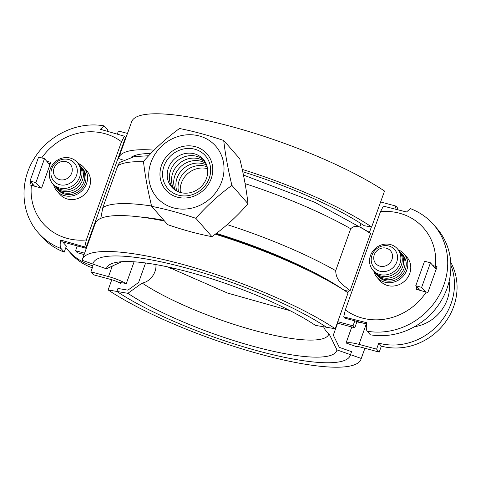 <?xml version="1.0" encoding="UTF-8"?>
<svg xmlns="http://www.w3.org/2000/svg" width="481" height="481" viewBox="0 0 481 481"><rect width="100%" height="100%" fill="white"/><g stroke="black" fill="none" stroke-linecap="round" stroke-linejoin="round"><path stroke-width="0.72" d="M148.683 155.754L134.229 156.602L119.522 162.536L117.821 165.711L102.82 207.618L100.788 218.38M350.054 290.819C344.787 285.558 336.051 282.335 335.708 270.647L350.715 228.74C357.557 222.27 364.52 230.453 370.598 233.441L350.054 290.819L348.412 291.095L344.498 290.494M337.752 321.693L353.03 325.829L354.81 320.845M394.913 208.85L395.905 206.084L380.627 201.948M243.446 175.048L314.616 202.218L369.282 232.287L370.598 233.441M127.471 133.435L118.44 130.994L117.364 133.995M50.277 163.829A58.544 53.523 -41.2 0 0 49.735 164.676M77.297 245.899L75.565 250.733L84.596 253.18M49.904 164.869L44.48 158.676L35.901 182.624L30.014 181.03L38.588 157.083L44.48 158.676M40.422 187.782L35.901 182.624M34.536 186.189L30.014 181.03M84.103 254.557L77.303 252.717L75.565 250.733M77.231 246.08A58.544 53.523 138.8 0 1 74.687 245.196M395.905 206.084L397.637 208.063L397.15 209.433M425.607 291.865L421.657 287.349L415.764 285.756L424.555 261.207L430.441 262.806L421.657 287.349M419.721 290.271L415.764 285.756M436.135 269.294L430.441 262.806M356.439 321.284L356.908 321.819L354.768 327.808L353.03 325.829M363.281 323.136A58.544 53.523 138.8 0 1 356.908 321.819M354.768 327.808L341.269 324.158A19.517 4.107 19.7 0 1 337.295 322.973M311.327 271.993A134.981 28.409 -160.3 0 0 215.662 233.928M450.715 262.253A58.544 53.523 138.8 0 1 453.667 306.589A58.544 53.523 138.8 0 1 381.355 346.128L378.751 343.151A58.544 53.523 -41.2 0 0 451.064 303.619A58.544 53.523 -41.2 0 0 450.847 265.079M92.334 267.791A58.544 53.523 138.8 0 1 70.905 253.505L68.302 250.535A58.544 53.523 -41.2 0 0 93.037 265.831L90.897 271.819L93.5 274.789L111.117 279.557A9.758 2.056 -160.3 0 1 121.056 283.712M65.861 247.517A58.544 53.523 -41.2 0 0 68.302 250.535M172.402 267.941L172.655 268.927M381.355 346.128L379.214 352.116L361.592 347.348A9.758 2.056 -160.3 0 0 355.014 347.023M379.214 352.116L376.605 349.14L378.751 343.151M346.428 343.121A19.517 4.107 19.7 0 1 358.988 344.372L376.605 349.14M90.897 271.819L108.514 276.587A19.517 4.107 19.7 0 1 126.004 283.471M398.28 249.831A17.887 16.354 138.8 0 1 404.046 253.908L406.998 257.275A17.887 16.354 138.8 0 1 407.551 277.729A17.887 16.354 138.8 0 1 387.65 285.528A17.887 16.354 138.8 0 1 380.092 280.856L377.134 277.489A17.887 16.354 138.8 0 1 373.857 271.242M404.046 253.908A17.887 16.354 138.8 0 1 404.599 274.356A17.887 16.354 138.8 0 1 384.692 282.161A17.887 16.354 138.8 0 1 377.134 277.489M402.188 254.305A16.264 14.869 138.8 0 1 402.819 254.978A16.264 14.869 138.8 0 1 403.325 273.575A16.264 14.869 138.8 0 1 385.233 280.663A16.264 14.869 138.8 0 1 378.361 276.413A16.264 14.869 138.8 0 1 377.777 275.703M426.232 292.033A56.92 52.038 138.8 0 1 362.121 318.025A56.92 52.038 138.8 0 1 345.328 309.878L343.729 316.895L366.823 322.739C365.999 326.888 366.119 329.719 367.201 331.229A66.679 60.961 -41.2 0 0 437.379 298.328A66.679 60.961 -41.2 0 0 433.628 224.663C427.254 217.442 419.51 212.097 410.401 208.622L406.481 211.977L383.387 206.133L380.489 211.676A56.92 52.038 138.8 0 1 399.633 213.251A56.92 52.038 138.8 0 1 435.449 266.288L437.073 266.763L427.856 292.508L416.035 289.273L416.847 286.995M432.888 265.596L435.449 266.288M436.574 268.103L434.626 267.574M418.584 288.979L418.266 289.875M433.628 224.663L436.754 228.228A66.679 60.961 138.8 0 1 440.506 301.9A66.679 60.961 138.8 0 1 370.328 334.8L367.201 331.229M366.576 324.026L344.817 318.139L343.729 316.895M345.328 309.878L380.489 211.676M78.03 163.33A17.887 16.354 138.8 0 1 83.79 167.4L86.748 170.767A17.887 16.354 138.8 0 1 87.301 191.222A17.887 16.354 138.8 0 1 67.4 199.026A17.887 16.354 138.8 0 1 59.836 194.348L56.884 190.981A17.887 16.354 138.8 0 1 53.607 184.734M83.79 167.4A17.887 16.354 138.8 0 1 84.349 187.855A17.887 16.354 138.8 0 1 64.442 195.653A17.887 16.354 138.8 0 1 56.884 190.981M81.938 167.797A16.264 14.869 138.8 0 1 82.57 168.47A16.264 14.869 138.8 0 1 83.075 187.067A16.264 14.869 138.8 0 1 64.983 194.156A16.264 14.869 138.8 0 1 58.111 189.911A16.264 14.869 138.8 0 1 57.522 189.195M62.74 241.967L66.372 246.104L64.213 252.116L61.087 248.551C60.011 247.042 59.884 244.21 60.714 240.061L84.746 246.969L86.346 239.953A56.92 52.038 138.8 0 1 67.202 238.378A56.92 52.038 138.8 0 1 31.385 185.335L29.84 184.957L30.862 182.004M41.721 157.93A56.92 52.038 138.8 0 1 104.714 133.598A56.92 52.038 138.8 0 1 121.507 141.745L124.405 136.207L100.373 129.299L104.07 125.884L107.972 129.906L107.51 131.205M50.307 163.732L48.473 163.233M46.735 161.255L50.806 162.356L41.582 188.101L31.385 185.335M32.588 183.97L32.035 185.516M84.746 246.969L85.834 248.214L62.271 241.835L60.714 240.061M64.213 252.116A66.679 60.961 138.8 0 1 41.546 236.478L38.42 232.906A66.679 60.961 -41.2 0 0 61.087 248.551M85.834 248.214L125.493 137.452L124.405 136.207M121.507 141.745L86.346 239.953M51.738 168.747A13.678 12.506 138.8 0 1 68.633 159.512A13.678 12.506 138.8 0 1 76.515 175.457A13.678 12.506 138.8 0 1 59.62 184.692A13.678 12.506 138.8 0 1 51.738 168.747M79.684 177.032A16.264 14.869 -41.2 0 0 70.316 158.081A16.264 14.869 -41.2 0 0 50.228 169.059A16.264 14.869 -41.2 0 0 59.596 188.011A16.264 14.869 -41.2 0 0 79.684 177.032M53.451 184.53A16.264 14.869 -41.2 0 0 68.344 189.761A16.264 14.869 -41.2 0 0 81.073 178.619A16.264 14.869 -41.2 0 0 77.85 163.149M54.84 186.117A16.264 14.869 -41.2 0 0 69.733 191.342A16.264 14.869 -41.2 0 0 82.461 180.201A16.264 14.869 -41.2 0 0 79.239 164.73M56.229 187.704A16.264 14.869 -41.2 0 0 71.122 192.929A16.264 14.869 -41.2 0 0 83.85 181.788A16.264 14.869 -41.2 0 0 80.628 166.318M82.654 168.572A16.264 14.869 -41.2 0 0 82.017 167.905M54.034 168.278A9.758 8.923 -41.2 0 0 59.656 179.647A9.758 8.923 -41.2 0 0 71.705 173.058A9.758 8.923 -41.2 0 0 66.083 161.688A9.758 8.923 -41.2 0 0 54.034 168.278M57.618 189.286A16.264 14.869 -41.2 0 0 58.195 190.007M371.987 255.255A13.678 12.506 138.8 0 1 388.882 246.019A13.678 12.506 138.8 0 1 396.765 261.959A13.678 12.506 138.8 0 1 379.87 271.2A13.678 12.506 138.8 0 1 371.987 255.255M399.933 263.54A16.264 14.869 -41.2 0 0 390.566 244.582A16.264 14.869 -41.2 0 0 370.478 255.567A16.264 14.869 -41.2 0 0 379.846 274.519A16.264 14.869 -41.2 0 0 399.933 263.54M373.701 271.037A16.264 14.869 -41.2 0 0 388.594 276.262A16.264 14.869 -41.2 0 0 401.322 265.121A16.264 14.869 -41.2 0 0 398.1 249.651M375.09 272.625A16.264 14.869 -41.2 0 0 389.983 277.85A16.264 14.869 -41.2 0 0 402.711 266.708A16.264 14.869 -41.2 0 0 399.489 251.238M376.479 274.206A16.264 14.869 -41.2 0 0 391.372 279.437A16.264 14.869 -41.2 0 0 404.1 268.296A16.264 14.869 -41.2 0 0 400.877 252.826M402.91 255.074A16.264 14.869 -41.2 0 0 402.266 254.407M374.284 254.78A9.758 8.923 -41.2 0 0 379.906 266.155A9.758 8.923 -41.2 0 0 391.955 259.566A9.758 8.923 -41.2 0 0 386.339 248.19A9.758 8.923 -41.2 0 0 374.284 254.78M377.868 275.793A16.264 14.869 -41.2 0 0 378.445 276.515M168.416 168.007A21.032 19.228 138.8 0 1 194.39 153.806A21.032 19.228 138.8 0 1 206.505 178.313A21.032 19.228 138.8 0 1 180.531 192.514A21.032 19.228 138.8 0 1 168.416 168.007M172.787 188.209A21.032 19.228 138.8 0 1 170.587 170.484A21.032 19.228 138.8 0 1 204.305 160.588M174.05 189.298A21.032 19.228 138.8 0 1 172.757 172.962A21.032 19.228 138.8 0 1 205.213 161.983M175.433 190.272A21.032 19.228 138.8 0 1 174.928 175.439A21.032 19.228 138.8 0 1 206 163.48M176.942 191.137A21.032 19.228 138.8 0 1 177.098 177.916A21.032 19.228 138.8 0 1 206.662 165.091M178.595 191.877A21.032 19.228 138.8 0 1 179.269 180.393A21.032 19.228 138.8 0 1 207.179 166.829M180.405 192.484A21.032 19.228 138.8 0 1 181.439 182.87A21.032 19.228 138.8 0 1 207.539 168.705M223.719 140.476C225.264 154.1 227.988 169.065 231.89 185.371C218.699 195.009 206.686 205.988 195.851 218.308C179.936 212.975 165.199 208.988 151.635 206.343C147.733 190.031 145.009 175.066 143.464 161.442C154.299 149.122 166.312 138.143 179.503 128.511C193.067 131.157 207.804 135.143 223.719 140.476L239.785 158.808C243.831 175.282 246.555 190.248 247.962 203.71L231.89 185.377M221.753 181.493A39.069 35.714 -41.2 0 0 199.248 135.967A39.069 35.714 -41.2 0 0 150.998 162.35A39.069 35.714 -41.2 0 0 173.497 207.876A39.069 35.714 -41.2 0 0 221.753 181.493M151.635 206.343L167.701 224.675C183.76 230.171 198.497 234.157 211.917 236.64C225.252 227.17 237.265 216.191 247.962 203.71M211.917 236.64L195.851 218.308M414.442 326.755A39.033 35.684 -41.2 0 0 449.122 281.337M131.247 157.173A138.233 29.094 19.7 0 1 150.818 153.517M242.755 171.741A138.233 29.094 19.7 0 1 364.177 225.697L371.669 226.978L384.529 191.059A147.992 31.151 19.7 0 0 233.249 127.044A147.992 31.151 19.7 0 0 131.65 121.759L118.789 157.684A147.992 31.151 19.7 0 1 154.136 150.15M123.13 160.089L118.56 158.483A147.992 31.151 19.7 0 1 118.789 157.684M242.25 169.39A147.992 31.151 19.7 0 1 371.669 226.978M121.711 261.712L106.391 268.801L92.851 264.039A136.61 28.752 19.7 0 1 93.067 263.305A136.61 28.752 19.7 0 1 186.844 268.182A136.61 28.752 19.7 0 1 326.491 327.266L335.221 328.763L348.088 292.839A147.992 31.151 19.7 0 0 215.29 234.205M106.391 268.801A122.252 25.733 19.7 0 1 111.147 263.895A122.252 25.733 19.7 0 1 202.723 276.022A122.252 25.733 19.7 0 1 315.476 325.384L326.491 327.266A136.61 28.752 19.7 0 0 186.844 268.182A136.61 28.752 19.7 0 0 93.067 263.305A136.61 28.752 19.7 0 0 92.851 264.039L82.119 260.263A147.992 31.151 19.7 0 1 82.347 259.463A147.992 31.151 19.7 0 1 183.946 264.748A147.992 31.151 19.7 0 1 335.221 328.763M82.347 259.463L95.208 223.545A147.992 31.151 19.7 0 1 164.532 221.056M177.044 269.035L170.376 268.29M172.865 268.963L173.924 268.29M333.315 335.137L337.632 323.082L333.315 335.137L339.303 347.354L333.315 335.137M138.618 282.449L145.593 262.969L138.618 282.449L127.916 290.151L138.618 282.449M134.097 261.802L126.317 283.519L118.831 282.245M111.778 279.744L108.129 289.941L116.865 291.438L117.935 288.444L127.916 290.151L117.935 288.444L116.865 291.438A136.61 28.752 -160.3 0 0 256.505 350.529A136.61 28.752 -160.3 0 0 350.288 355.405A136.61 28.752 -160.3 0 0 350.499 354.665L351.569 351.671L339.303 347.354L351.569 351.671L350.499 354.665A136.61 28.752 19.7 0 1 350.288 355.405A136.61 28.752 19.7 0 1 256.505 350.529A136.61 28.752 19.7 0 1 116.865 291.438L127.88 293.32A122.252 25.733 19.7 0 0 254.323 346.603A122.252 25.733 19.7 0 0 336.959 349.903L361.237 358.441L364.887 348.238M351.773 327.002L346.049 342.989L355.249 346.224M108.129 289.941A147.992 31.151 -160.3 0 0 259.409 353.956A147.992 31.151 -160.3 0 0 361.003 359.241A147.992 31.151 -160.3 0 0 361.237 358.441M155.91 264.58A14.634 10.967 123.8 0 1 154.99 271.482A14.634 10.967 123.8 0 1 142.148 283.05L127.88 293.32M323.629 326.779A14.634 14.304 12.5 0 0 328.98 333.616A109.241 22.992 19.7 0 1 255.134 330.663A109.241 22.992 19.7 0 1 142.148 283.05M328.98 333.616L336.959 349.903M117.821 165.711A147.992 31.151 19.7 0 1 143.5 161.76M102.82 207.618A147.992 31.151 19.7 0 1 151.551 205.994M138.919 216.835A138.233 29.094 19.7 0 1 163.847 220.28M216.354 233.405A138.233 29.094 19.7 0 1 344.348 290.392M227.194 224.621A147.992 31.151 19.7 0 1 335.708 270.647M245.082 183.64A147.992 31.151 19.7 0 1 350.715 228.74M347.847 292.682L348.412 291.095M369.432 232.401L371.392 226.93M360.125 226.196L361.045 223.641M108.514 276.587L112.277 266.077M358.988 344.372L366.3 323.953M164.021 166.077A24.946 22.805 138.8 0 1 194.829 149.23A24.946 22.805 138.8 0 1 209.199 178.301A24.946 22.805 138.8 0 1 178.391 195.148A24.946 22.805 138.8 0 1 164.021 166.077M161.55 165.205A27.411 25.06 -41.2 0 0 177.339 197.15A27.411 25.06 -41.2 0 0 211.195 178.637A27.411 25.06 -41.2 0 0 195.406 146.693A27.411 25.06 -41.2 0 0 161.55 165.205M132.912 156.83L133.153 156.163M104.07 125.884C77.501 120.99 47.709 135.299 33.652 159.445C19.258 182.678 21.074 213.696 38.42 232.906M351.815 327.008L346.092 343.001M364.941 348.25L361.003 359.241M290.205 310.738L227.513 293.055L167.839 266.925"/></g></svg>
